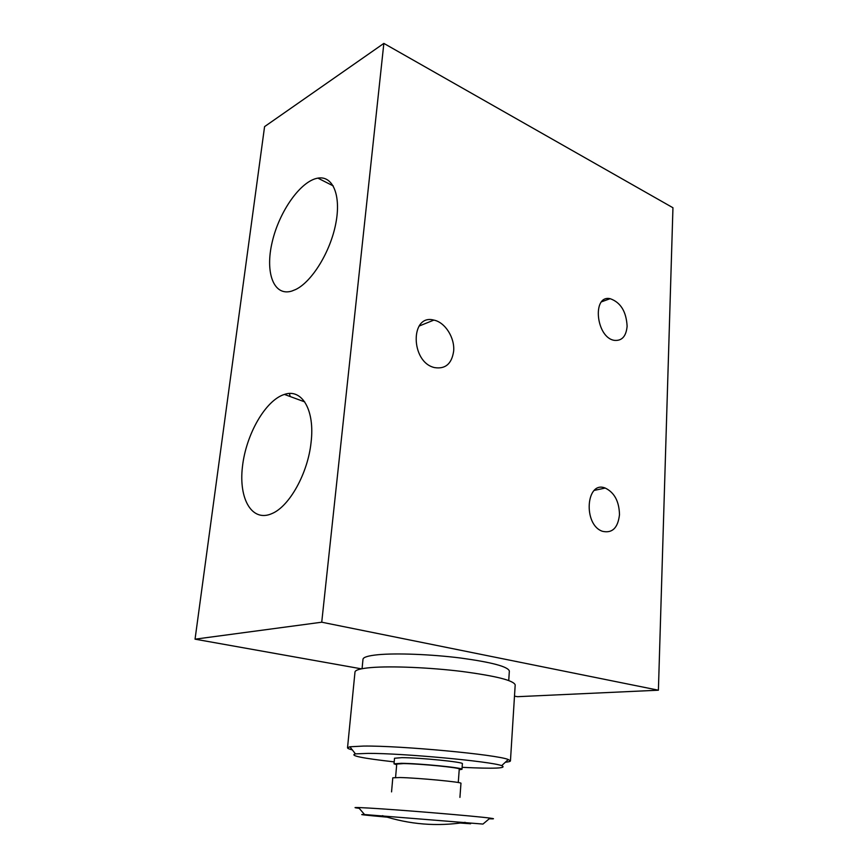 <?xml version="1.0" encoding="UTF-8"?>
<svg xmlns="http://www.w3.org/2000/svg" width="868" height="868" viewBox="0 0 868 868"><rect width="100%" height="100%" fill="white"/><g stroke="black" fill="none" stroke-linecap="round" stroke-linejoin="round"><path stroke-width="1.3" d="M489.226 818.795C494.619 818.991 494.89 818.763 490.029 818.123L482.966 824.068L364.549 814.542C356.965 814.26 364.473 815.128 387.074 817.146M460.311 823.038L470.597 823.765M619.492 514.637C617.951 527.95 612.276 533.505 602.468 531.303C582.851 524.847 585.976 480.167 605.224 488.055C614.392 492.492 619.144 501.346 619.492 514.637M627.119 326.238C626.175 336.328 621.933 341.037 614.403 340.364C596.045 337.782 591.77 294.599 610.15 298.679C620.642 302.368 626.295 311.547 627.119 326.238M453.628 351.312C451.707 363.887 445.338 369.312 434.521 367.587C410.423 362.292 409.989 313.543 433.859 320.097C445.121 322.202 455.016 337.967 453.628 351.312M514.485 696.147L517.512 696.689L658.4 690.201L672.95 207.745L383.851 43.4L264.577 126.62L195.05 639.173L361.381 668.837M658.4 690.201L321.735 622.204L383.851 43.4M311.059 442.506C307.89 473.266 289.424 506.369 272.031 513.541C252.056 522.612 238.57 499.078 242.443 466.734C245.98 434.499 265.467 400.256 284.422 394.419C301.88 388.224 315.084 410.011 311.059 442.506M295.749 289.478L291.724 291.095C273.561 296.628 264.892 272.433 272.226 241.922C279.246 211.477 300.599 180.935 317.894 178.124C332.845 175.401 341.352 195.343 335.775 223.64C330.372 251.894 311.992 281.644 295.749 289.478M321.735 622.204L195.05 639.173M290.162 396.535L289.456 393.508M508.735 680.512L509.342 671.051C508.062 666.635 491.841 662.295 460.669 658.031C431.233 654.309 396.34 652.964 377.927 654.732C368.238 655.698 363.258 657.206 362.987 659.268L362.064 668.707M459.205 769.775L461.982 769.298L462.384 763.721C464.326 762.137 419.938 757.655 401.83 757.655L394.517 758.252L394.029 763.829L396.687 764.741M462.123 767.334C494.445 768.885 507.628 768.332 501.671 765.652C491.245 761.442 402.492 753.207 368.216 753.381L355.435 753.88C349.12 755.572 362.043 758.241 394.202 761.876M505.371 762.212C508.681 761.92 510.373 761.475 510.449 760.878L508.279 759.522C497.397 754.672 400.669 745.579 363.638 746.068L349.891 746.784L347.526 747.771C347.504 748.379 349.099 749.084 352.321 749.898M510.449 760.878L515.191 684.917C513.802 680.469 495.997 675.977 461.765 671.441C429.421 667.47 391.121 665.897 371.103 667.568C360.632 668.479 355.262 669.966 354.99 672.027L347.526 747.771M461.982 769.298C463.913 767.844 419.472 763.428 401.341 763.308L394.029 763.829M458.271 782.524L459.259 769.081C461.006 767.746 420.199 763.688 403.501 763.58L396.741 764.057L395.569 777.478M459.931 797.388L460.962 783.305C462.872 782.176 418.278 777.923 400.115 777.533L392.792 777.815L391.555 791.887M490.029 818.123C476.337 816.191 399.009 809.757 368.857 808.054L358.538 807.544C353.634 807.403 353.862 807.663 359.222 808.336M364.549 814.542L358.538 807.544M433.859 320.097L419.07 326.075M610.15 298.679L601.665 301.771M605.224 488.055L594.363 490.366M304.711 401.884L284.422 394.419M501.671 765.652L508.279 759.522M355.435 753.88L349.891 746.784M333.247 185.915L317.894 178.124M382.43 815.67C409.468 824.513 437.038 826.727 465.139 822.332"/></g></svg>
